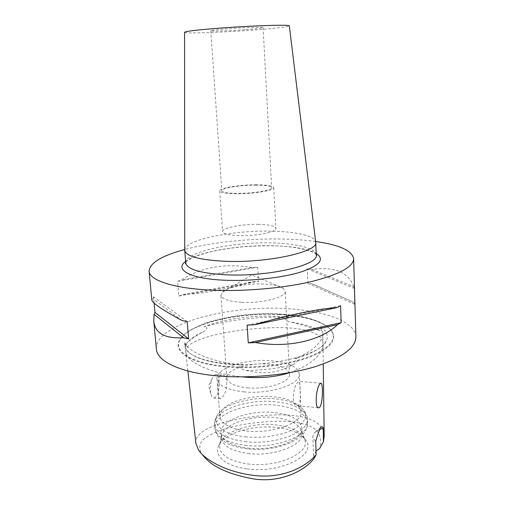 <?xml version="1.0" encoding="UTF-8"?>
<svg xmlns="http://www.w3.org/2000/svg" width="505" height="505" viewBox="0 0 505 505"><rect width="100%" height="100%" fill="white"/><g stroke="black" fill="none" stroke-linecap="round" stroke-linejoin="round"><path stroke-width="0.38" stroke-dasharray="2.52 1.89" d="M288.418 317.323L277.737 316.408C252.172 314.981 222.617 319.072 203.856 326.931C205.264 326.697 206.343 327.107 207.1 328.174C205.838 330.112 204.222 331.482 202.246 332.277C196.596 335.497 192.146 338.451 188.908 341.127L185.386 344.959L185.12 346.222L185.657 346.714L184.88 342.573C184.331 344.997 184.849 347.371 186.433 349.687C192.197 357.363 206.779 362.293 230.16 364.484L243.221 365.027C241.403 365.077 240.146 365.753 239.458 367.059C241.339 368.991 243.656 370.133 246.415 370.481C263.869 374.748 279.36 372.835 292.9 364.743C295.04 363.796 296.725 362.173 297.95 359.888C297.325 358.758 296.309 358.361 294.907 358.708C312.002 353.784 322.417 347.932 326.154 341.14C328.73 335.787 326.849 331.009 320.523 326.792L321.407 330.201C321.111 331.236 320.599 331.425 319.873 330.762C315.253 328.768 305.632 325.883 291.025 322.089C288.664 321.805 286.644 320.871 284.978 319.299C285.66 318.087 286.808 317.424 288.418 317.323C262.24 316.054 226.379 320.056 203.856 326.931M294.907 358.708C306.491 354.005 314.558 348.639 319.122 342.592C321.666 339.24 322.91 336.033 322.859 332.984L320.523 326.792M324.185 436.017C324.336 421.094 304.439 413.879 273.672 414.959C243.827 415.937 209.367 423.758 198.919 434.786L198.768 434.963C196.54 437.583 195.593 440.385 195.915 443.377M198.591 450.138L202.423 454.67C198.938 450.005 198.907 445.252 202.335 440.41C217.365 427.097 250.152 422.01 277.34 421.258C293.487 421.075 310.524 423.777 317.001 430.999C320.871 436.497 321.736 442.374 319.589 448.636M258.023 224.327C269.083 224.586 275.042 225.937 275.9 228.38C276.854 231.928 256.786 236.106 239.875 235.665C228.999 235.317 223.229 233.979 222.572 231.643C221.878 227.944 241.655 223.993 258.023 224.327M255.719 184.792C266.899 184.824 272.908 185.771 273.748 187.633C274.669 190.341 254.299 193.857 237.186 193.768C226.183 193.667 220.369 192.721 219.738 190.934C219.107 188.106 239.168 184.773 255.719 184.792M255.044 185.114C265.359 185.146 270.901 186.023 271.665 187.74C272.511 190.246 253.718 193.478 237.943 193.402C227.78 193.308 222.408 192.437 221.821 190.789C221.222 188.182 239.755 185.101 255.044 185.114M245.941 29.606C256.698 28.766 262.423 28.091 263.105 27.573C263.812 26.841 243.909 27.491 227.414 28.785C216.796 29.625 211.26 30.287 210.8 30.773C210.421 31.512 230.002 30.837 245.941 29.606M184.565 32.288C184.344 33.753 223.153 32.383 254.425 29.984C275.982 28.324 287.616 26.954 289.327 25.881M184.729 249.969C184.653 239.812 232.117 230.236 270.768 231.145C295.292 231.473 314.804 235.715 315.694 241.958M298.897 404.789L297.483 405.799C291.158 407.207 292.925 386.685 297.811 382.304L298.745 381.395C299.976 379.64 301.517 399.846 298.897 404.789M215.711 397.063L214.145 398.016C212.87 398.167 211.854 397.075 211.103 394.746C209.865 389.702 210.168 384.412 212.012 378.876L214.07 375.36L215.49 374.527C220.338 373.157 220.508 392.518 215.711 397.063M220.249 375.872C216.449 380.164 218.128 400.313 220.502 398.609L221.853 397.637C227.629 393.168 228.891 373.839 221.809 375.051L220.249 375.872M154.113 303.088L153.526 296.801L151.784 299.825M252.102 267.505C224.769 263.048 201.274 267.177 181.611 279.896L177.596 281.329L178.846 296.056L182.835 294.548C203.262 293.702 226.638 289.409 252.967 281.664L258.554 281.38L257.714 267.214L252.102 267.505L181.611 279.896M355.892 336.835C355.457 321.319 323.585 310.348 285.476 308.593C226.96 304.957 154.309 324.62 156.392 349.037M315.638 241.51C305.386 240.09 294.144 239.256 281.916 239.023C248.978 238.366 211.652 242.293 184.729 249.52M279.543 314.583C305.26 316.098 322.461 321.262 331.166 330.068C338.047 339.221 330.914 348.242 309.761 357.117C288.721 365.121 255.29 369.25 227.622 367.047C190.669 364.307 171.586 351.196 180.108 339.309C190.057 323.364 239.099 312.134 279.543 314.583M241.87 302.325C262.379 303.549 286.543 297.136 285.281 291.252L283.419 288.443C279.669 285.931 273.028 284.46 263.496 284.025C247.261 283.28 227.572 287.08 222.427 292.174L220.919 295.191C221.771 299.061 228.752 301.441 241.87 302.325M247.425 387.834C267.416 389.879 290.829 381.944 289.504 374.142C288.336 368.701 281.209 365.361 268.117 364.118C248.839 362.382 225.773 369.793 226.833 377.974C227.761 383.106 234.623 386.394 247.425 387.834M243.909 391.861C270.308 394.613 301.132 384.084 299.339 373.902C297.754 366.693 288.336 362.293 271.097 360.709C245.935 358.481 215.704 368.107 217.043 378.939C218.217 385.618 227.174 389.923 243.909 391.861M246.497 430.973C272.58 434.199 302.956 422.799 301.132 411.531L298.234 405.559C293.197 400.819 284.833 397.877 273.136 396.728C253.024 394.74 228.853 400.882 221.998 410.224L219.845 416.505C221.064 423.897 229.952 428.72 246.497 430.973M247.627 448.105C273.577 451.533 303.757 439.76 301.921 428.025C300.305 419.712 291.006 414.548 274.032 412.534C249.255 409.713 219.612 420.495 221.076 432.968C222.314 440.669 231.17 445.713 247.627 448.105M247.987 453.515C273.893 457.006 304.01 445.12 302.167 433.233L301.857 431.339C298.865 423.916 289.681 419.314 274.316 417.528C250.972 414.864 222.932 424.307 221.543 436.251L221.461 438.17C222.711 445.959 231.549 451.079 247.987 453.515M247.671 463.937C277.087 468.091 310.278 453.2 304.818 439.887L303.802 437.5C299.276 430.74 289.864 426.542 275.553 424.901C252.601 422.268 225.003 430.708 220.363 442.601L219.643 445.101C219.132 454.55 228.475 460.831 247.671 463.937M247.109 468.848C280.584 473.677 316.679 455.119 306.15 440.751C301.346 433.593 291.435 429.143 276.418 427.407C252.336 424.617 223.38 433.498 218.425 446.117C213.849 455.863 225.987 466.374 247.109 468.848M184.88 342.573C187.854 352.01 212.977 362.483 243.221 365.027M316.01 450.933L313.63 455.668L314.325 457.966M353.651 286.676C348.374 272.05 334.499 266.305 312.027 269.455L307.248 268.818L307.88 283.292L312.639 283.993L354.112 302.476L354.756 304.332L354.295 288.424L353.651 286.676L312.027 269.455M319.64 429.414L314.192 432.968L312.784 436.528C312.873 438.176 313.864 439.697 315.758 441.099M187.216 321.609L153.526 296.801M182.103 320.561L152.636 298.613M340.578 305.777L247.128 325.138M307.248 268.818L354.295 288.424M307.88 283.292L354.756 304.332M312.639 283.993L354.112 302.476M182.835 294.548L252.967 281.664M178.846 296.056L258.554 281.38M177.596 281.329L257.714 267.214M279.404 314.331C239.155 311.894 190.36 323.067 180.487 338.905C172.022 350.723 191.029 363.726 227.761 366.441C255.265 368.618 288.494 364.522 309.426 356.58C330.466 347.762 337.574 338.811 330.743 329.715C322.102 320.965 304.988 315.84 279.404 314.331M289.775 372.646C304.143 367.596 313.984 361.41 319.293 354.087C321.818 350.622 323.055 347.32 323.004 344.164C323.503 332.164 301.169 326.363 268.856 327.821C237.52 329.102 201.343 335.667 189.325 345.029C186.686 347.295 185.505 349.681 185.783 352.181C186.591 362.135 211.494 373.744 242.387 376.875M246.415 370.481C263.042 370.31 278.539 368.397 292.9 364.743M316.244 255.019C316.086 248.17 296.372 243.372 271.412 242.918C232.344 241.75 184.426 252.083 185.771 262.998M185.644 261.413C197.676 251.806 238.802 244.818 272.795 245.733C293.165 246.257 307.627 248.826 316.18 253.428M319.873 330.762C312.98 326.684 303.36 323.793 291.025 322.089M245.278 436.844C263.761 438.372 279.846 435.897 293.544 429.42C305.462 422.521 308.34 415.565 302.167 408.551C296.574 403.299 287.37 400.042 274.562 398.786C252.538 396.589 226.101 403.318 218.457 413.671C210.497 423.196 222.149 434.489 245.278 436.844M244.925 441.604C274.764 445.448 309.445 432.141 307.318 419.062C305.443 409.7 294.762 403.931 275.263 401.74C246.97 398.666 213.009 410.698 214.619 424.73C216.001 433.296 226.101 438.921 244.925 441.604M245.177 445.347C274.985 449.248 309.609 435.847 307.482 422.647C305.607 413.204 294.933 407.377 275.459 405.155C247.191 402.037 213.274 414.157 214.896 428.309C216.279 436.951 226.373 442.632 245.177 445.347M202.246 332.277C194.627 335.711 189.4 339.518 186.566 343.709L185.184 346.544M331.166 330.068L330.743 329.715C328.37 327.663 329.456 327.044 318.693 321.717C309.325 317.658 296.037 315.063 278.829 313.94C256.546 312.961 235.355 315.044 215.25 320.189C204.38 322.929 194.64 327.253 186.029 333.167C183.088 335.699 181.238 337.611 180.487 338.905L180.108 339.309M326.154 341.14C321.767 354.264 270.074 367.785 229.251 363.84C215.414 362.672 204.43 360.343 196.312 356.858C190.997 354.409 187.709 352.017 186.433 349.687M322.859 332.984L323.257 364.004M316.225 254.545C314.811 251.301 294.888 245.834 272.624 245.821C250.941 245.493 230.596 247.412 211.601 251.585C204.108 253.384 197.973 255.347 193.194 257.474C186.629 260.851 187.102 261.161 185.733 262.531M273.748 187.633L275.9 228.38M263.105 27.573L271.665 187.74M318.257 407.743L297.483 405.799M220.502 398.609L214.145 398.016M212.012 378.876L208.685 385.706L211.103 394.746M222.427 292.174L251.982 274.903L283.419 288.443M289.504 374.142L285.281 291.252M301.132 411.531L299.339 373.902M298.234 405.559L302.167 408.551C305.569 412.074 307.293 415.577 307.318 419.062L307.482 422.647C308.574 440.19 275.2 452.291 246.775 448.762C238.884 447.84 232.199 445.984 226.707 443.194C221.506 439.691 217.39 438.832 214.896 428.309L214.619 424.73C214.227 421.271 215.509 417.584 218.457 413.671L221.998 410.224M302.167 433.233L301.921 428.025M301.857 431.339L304.818 439.887M303.802 437.5L306.15 440.751M185.12 346.222L187.873 370.986M220.363 442.601L218.425 446.117M221.543 436.251L219.643 445.101M221.461 438.17L221.076 432.968M219.845 416.505L217.043 378.939M226.833 377.974L220.919 295.191M185.657 346.714L186.566 343.709L185.386 344.959M221.809 375.051L215.49 374.527M320.681 383.207L298.745 381.395M320.757 427.325L314.192 432.968M313.63 455.668L312.784 436.528M210.8 30.773L221.821 190.789M219.738 190.934L222.572 231.643"/><path stroke-width="0.76" d="M187.873 370.986L195.915 443.377L198.591 450.138C206.21 461.494 230.11 473.071 255.776 475.615C281.222 478.412 304.509 468.305 316.111 454.809L315.758 441.099C317.367 435.544 318.914 431.125 320.404 427.849L320.757 427.325C321.963 426.334 322.802 426.637 323.269 428.234L323.415 441.85L324.185 436.017L323.257 364.004M316.111 454.809L314.325 457.966C306.472 469.492 281.897 483.253 253.718 478.955C227.894 474.264 210.806 466.178 202.442 454.689M320.088 406.759C323.099 401.803 323.086 381.534 320.681 383.207L319.747 384.122C315.871 388.623 314.571 409.385 318.914 407.8L320.088 406.759M289.327 25.881L289.321 25.85C290.659 24.41 250.606 25.704 217.27 28.331C196.407 30.003 185.505 31.31 184.565 32.257L184.565 32.288M315.694 241.958L315.732 242.337C318.548 251.616 268.698 262.985 226.246 261.331C199.93 260.094 186.093 256.433 184.742 250.354L184.729 249.969M184.729 249.52C161.575 255.751 149.701 262.972 149.108 271.179L151.784 299.825C152.283 303.025 162.383 309.937 182.103 320.561L187.216 321.609L188.649 338.893L183.555 337.757C164.996 338.798 155.079 333.306 153.791 321.287L154.101 314.325L154.978 312.406L154.113 303.088M153.791 321.287L156.392 349.037C156.979 361.309 180.84 372.968 218.753 376.01C249.994 378.624 287.616 374.975 314.583 366.864C342.011 357.906 355.779 347.894 355.892 336.835L353.633 258.674C352.048 250.594 339.379 244.875 315.638 241.51M149.108 271.179C149.373 280.275 173.524 288.557 212.397 290.173C244.42 291.581 283.166 288.21 310.954 281.702C339.215 274.55 353.443 266.874 353.633 258.674M323.415 441.85L319.589 448.636L316.01 450.933M255.391 342.535L248.258 342.876L247.128 325.138L254.299 324.784C286.171 315.341 319.949 308.454 336.923 307.614L340.578 305.777L341.146 322.708L337.517 324.646C321.123 340.591 287.989 348.406 255.391 342.535L337.517 324.646M323.269 428.234L319.64 429.414M183.555 337.757L154.101 314.325M188.649 338.893L154.978 312.406M336.923 307.614L254.299 324.784M341.146 322.708L248.258 342.876M184.742 250.354L185.771 262.998C187.159 269.474 200.958 273.426 227.174 274.853C269.468 276.784 319.072 264.904 316.244 255.019L316.774 255.511L316.225 254.545M316.18 253.428C324.936 259.204 320 265.346 301.378 271.86C282.75 277.75 251.566 281.285 225.861 280.269C190.429 279.025 173.966 269.739 185.644 261.413M242.387 376.875C259.677 378.617 275.471 377.203 289.775 372.646M184.565 32.257L184.729 250.209M318.914 407.8L318.257 407.743M315.732 242.337L316.244 255.019M289.321 25.85L315.72 242.192M185.771 262.998L185.303 263.553L185.733 262.531"/></g></svg>
